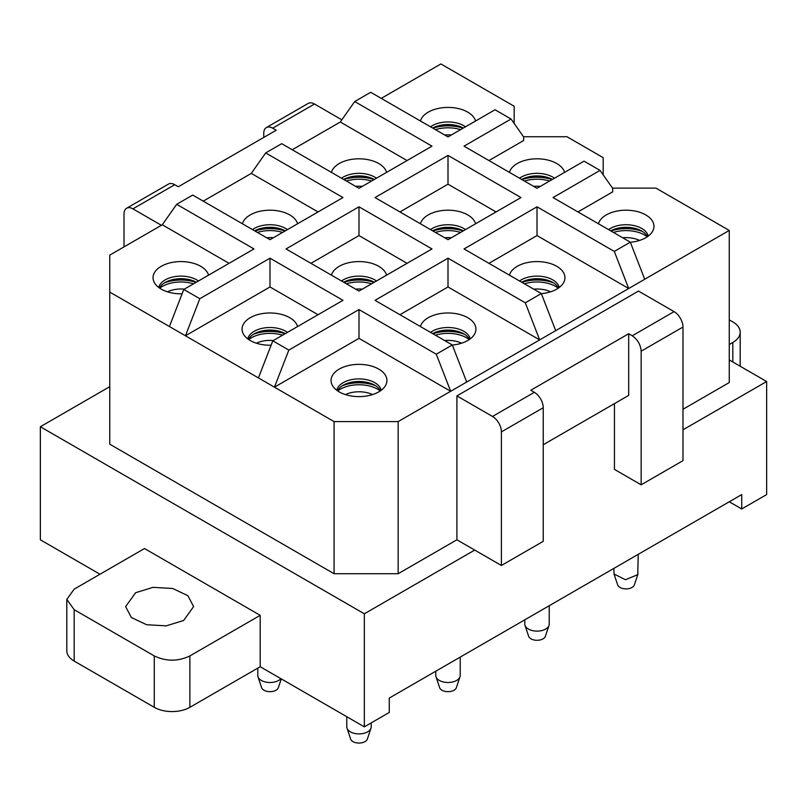 <?xml version="1.0" encoding="UTF-8"?>
<svg xmlns="http://www.w3.org/2000/svg" width="807" height="807" viewBox="0 0 807 807"><rect width="100%" height="100%" fill="white"/><g stroke="black" fill="none" stroke-linecap="round" stroke-linejoin="round"><path stroke-width="1.21" d="M488.951 160.553L523.662 140.509L523.662 136.948L511.053 119.012L464.025 146.158L537.008 188.303L584.036 161.148L600.055 170.398L553.037 197.554L630.317 242.171L614.298 251.421L537.008 206.804L464.025 248.939L541.315 293.556L525.296 302.807L448.006 258.19L375.013 300.325L452.303 344.952L436.284 354.202L358.994 309.575L288.835 350.087L274.441 387.168L334.078 421.597L398.164 421.597L450.669 391.284L358.994 338.355L274.441 387.168L258.422 377.918L272.806 340.836L288.835 350.087M272.806 340.836L342.975 300.325L269.992 258.19L199.823 298.701L183.804 289.451L253.963 248.939L176.683 204.312L192.702 195.062L269.992 239.689L342.975 197.554L265.685 152.927L281.704 143.676L358.994 188.303L431.987 146.158L354.697 101.541L370.716 92.291L448.006 136.908L495.034 109.762L511.053 119.012M520.989 197.554L448.006 239.689L375.013 197.554L448.006 155.408L520.989 197.554M358.994 291.075L286.011 248.939L358.994 206.804L431.987 248.939L358.994 291.075M603.182 174.847L603.182 157.647L566.968 136.736L523.511 136.736M564.597 172.375A27.932 16.13 0 0 0 529.15 159.463A27.932 16.13 0 0 0 509.429 172.375M514.17 123.451L514.17 106.252L440.884 63.945L381.247 98.373M475.585 120.989A27.932 16.13 0 0 0 440.138 108.077A27.932 16.13 0 0 0 420.417 120.989M630.317 242.171L644.712 279.252L628.693 288.502L614.298 251.421M600.055 170.398L612.664 188.334L612.664 191.895L577.953 211.938M354.697 101.541L340.302 122.008L292.245 149.759M407.061 160.553L340.302 122.008M265.685 152.927L251.3 173.394L203.233 201.145M318.049 211.938L251.3 173.394M176.683 204.312L162.288 224.79L109.772 255.103L109.772 292.104L185.439 335.783L199.823 298.701M229.047 263.324L162.288 224.79M183.804 289.451L169.409 326.532M318.049 314.71L269.992 286.969L269.992 258.19M269.992 286.969L185.439 335.783M358.994 309.575L358.994 338.355M452.303 344.952L466.698 382.034L450.669 391.284L436.284 354.202M448.006 258.19L448.006 286.969L399.939 314.71M466.698 382.034L539.681 339.898L448.006 286.969M541.315 293.556L555.7 330.648L539.681 339.898L525.296 302.807M537.008 206.804L537.008 235.573L488.951 263.324M555.7 330.648L628.693 288.502L537.008 235.573M496.063 211.938L448.006 184.188L448.006 155.408M448.006 184.188L399.939 211.938M407.061 263.324L358.994 235.573L310.937 263.324M358.994 235.573L358.994 206.804M554.49 178.206A22.344 12.902 0 0 0 530.724 173.868A22.344 12.902 0 0 0 519.537 178.206M465.478 126.82A22.344 12.902 0 0 0 441.711 122.482A22.344 12.902 0 0 0 430.524 126.82M682.984 409.27L729.266 382.548L729.266 230.439L655.98 188.122L612.513 188.122M644.712 279.252L729.266 230.439M109.772 292.104L109.772 444.213L334.078 573.716L398.164 573.716L398.164 421.597M398.164 573.716L456.903 539.792L456.903 395.904L638.478 291.075L674.077 311.633A12.589 7.273 60 0 1 682.984 327.047L682.984 460.656L641.151 484.815L614.45 469.392L614.45 403.621M630.358 242.261A27.932 16.13 0 0 0 633.888 241.807A27.932 16.13 0 0 0 652.792 230.933A27.932 16.13 0 0 0 645.812 214.944A27.932 16.13 0 0 0 618.152 210.849A27.932 16.13 0 0 0 598.441 223.761M386.583 172.375A27.932 16.13 0 0 0 351.136 159.463A27.932 16.13 0 0 0 331.415 172.375M297.571 223.761A27.932 16.13 0 0 0 262.124 210.849A27.932 16.13 0 0 0 242.403 223.761M208.559 275.147A27.932 16.13 0 0 0 173.112 262.235A27.932 16.13 0 0 0 154.208 282.319A27.932 16.13 0 0 0 182.1 293.829M334.078 573.716L334.078 421.597M185.428 335.783L258.422 377.918M297.571 326.542A27.932 16.13 0 0 0 262.124 313.63A27.932 16.13 0 0 0 243.22 333.715A27.932 16.13 0 0 0 271.112 345.225M351.136 365.016A27.932 16.13 0 0 0 332.222 385.1A27.932 16.13 0 0 0 366.862 395.965A27.932 16.13 0 0 0 385.766 385.1A27.932 16.13 0 0 0 378.796 369.112A27.932 16.13 0 0 0 351.136 365.016M452.344 345.033A27.932 16.13 0 0 0 455.864 344.579A27.932 16.13 0 0 0 474.778 333.715A27.932 16.13 0 0 0 467.798 317.726A27.932 16.13 0 0 0 440.138 313.63A27.932 16.13 0 0 0 420.417 326.542M541.346 293.647A27.932 16.13 0 0 0 544.876 293.193A27.932 16.13 0 0 0 563.78 282.319A27.932 16.13 0 0 0 556.81 266.33A27.932 16.13 0 0 0 529.15 262.235A27.932 16.13 0 0 0 509.429 275.147M475.585 223.761A27.932 16.13 0 0 0 440.138 210.849A27.932 16.13 0 0 0 420.417 223.761M386.583 275.147A27.932 16.13 0 0 0 351.136 262.235A27.932 16.13 0 0 0 331.415 275.147M682.984 429.828L766.65 381.519L729.266 359.942M521.665 179.436A22.344 12.902 180 0 1 530.724 176.44A22.344 12.902 180 0 1 552.361 179.436M109.772 386.664L40.35 426.742L364.34 613.794L474.708 550.071L501.409 565.485L501.409 431.876A12.589 7.273 60 0 0 492.502 416.462L456.903 395.904M456.903 539.792L474.708 550.071M263.758 137.422L263.758 133.316A12.589 7.273 60 0 1 266.371 127.556L308.203 103.407A12.589 7.273 60 0 1 314.498 104.022L272.655 128.172L276.216 130.23L178.307 186.76L174.756 184.702L132.923 208.862L161.4 225.304M341.845 119.819L314.498 104.022M124.016 246.881L124.016 213.996A12.589 7.273 60 0 1 126.628 208.236A12.589 7.273 60 0 1 132.923 208.862M432.653 128.051A22.344 12.902 180 0 1 441.711 125.045A22.344 12.902 180 0 1 463.349 128.051M501.409 565.485L543.242 541.336L543.242 407.727A12.589 7.273 -120 0 0 534.335 392.313L530.784 390.255L628.693 333.725L632.244 335.783C637.661 339.525 640.627 344.66 641.151 351.196L641.151 484.815M648.213 236.128A22.344 12.902 0 0 0 619.726 225.254A22.344 12.902 0 0 0 608.539 229.602M376.476 178.206A22.344 12.902 0 0 0 352.709 173.868A22.344 12.902 0 0 0 341.522 178.206M287.463 229.602A22.344 12.902 0 0 0 263.697 225.254A22.344 12.902 0 0 0 252.51 229.602M198.461 280.987A22.344 12.902 0 0 0 174.695 276.64A22.344 12.902 0 0 0 158.787 287.514M287.463 332.373A22.344 12.902 0 0 0 263.697 328.035A22.344 12.902 0 0 0 247.799 338.9M381.186 390.295A22.344 12.902 0 0 0 352.709 379.421A22.344 12.902 0 0 0 336.801 390.295M470.199 338.9A22.344 12.902 0 0 0 441.711 328.035A22.344 12.902 0 0 0 430.524 332.373M559.201 287.514A22.344 12.902 0 0 0 530.724 276.64A22.344 12.902 0 0 0 519.537 280.987M465.478 229.602A22.344 12.902 0 0 0 441.711 225.254A22.344 12.902 0 0 0 430.524 229.602M376.476 280.987A22.344 12.902 0 0 0 352.709 276.64A22.344 12.902 0 0 0 341.522 280.987M729.266 501.772L741.724 508.965L766.65 494.58L766.65 381.519M66.799 599.409L66.799 650.795A25.188 14.536 0 0 0 74.173 661.074L74.173 609.688L66.799 599.409L74.183 589.13L144.493 548.528L260.197 615.337L260.197 666.723L364.34 726.855L364.34 613.794M364.34 726.855L389.256 712.46L389.256 698.075L741.724 494.58L741.724 508.965M99.987 574.231L40.35 539.802L40.35 426.742M266.371 127.556A12.589 7.273 60 0 1 272.655 128.182M126.628 208.236L168.461 184.087A12.589 7.273 60 0 1 174.756 184.702M628.693 333.725L628.693 395.4L543.242 444.728M610.667 230.832A22.344 12.902 180 0 1 619.726 227.826A22.344 12.902 180 0 1 647.496 236.643M343.651 179.436A22.344 12.902 180 0 1 352.709 176.44A22.344 12.902 180 0 1 374.347 179.436M254.639 230.832A22.344 12.902 180 0 1 263.697 227.826A22.344 12.902 180 0 1 285.335 230.832M159.504 288.028A22.344 12.902 180 0 1 174.695 279.212A22.344 12.902 180 0 1 196.333 282.218M248.516 339.424A22.344 12.902 180 0 1 263.697 330.598A22.344 12.902 180 0 1 285.335 333.604M337.518 390.81A22.344 12.902 180 0 1 352.709 381.993A22.344 12.902 180 0 1 380.47 390.81M432.653 333.604A22.344 12.902 180 0 1 441.711 330.598A22.344 12.902 180 0 1 469.482 339.424M521.665 282.218A22.344 12.902 180 0 1 530.724 279.212A22.344 12.902 180 0 1 558.484 288.028M432.653 230.832A22.344 12.902 180 0 1 441.711 227.826A22.344 12.902 180 0 1 463.349 230.832M343.651 282.218A22.344 12.902 180 0 1 352.709 279.212A22.344 12.902 180 0 1 374.347 282.218M260.197 666.723L189.887 707.325L189.887 655.93C178.014 661.569 166.141 661.569 154.268 655.93L154.268 707.315A25.188 14.536 0 0 0 189.887 707.325M74.173 661.074L154.268 707.315M732.827 361.99L732.827 342.471L729.266 344.518M732.827 342.471A25.188 14.536 0 0 0 740.201 332.191A25.188 14.536 0 0 0 732.817 321.912L729.266 319.854M74.173 609.688L154.268 655.93M260.197 615.337L189.887 655.93M135.586 592.731L152.987 587.355L172.627 588.474L187.88 595.697L193.609 606.602L183.653 620.472L166.252 625.849L146.612 624.729L131.359 617.506L125.63 606.602L135.586 592.731M257.776 668.125L257.776 675.459A12.206 7.051 0 0 0 257.998 676.801A12.206 7.051 0 0 0 268.287 682.44A12.206 7.051 0 0 0 280.866 678.657M257.998 676.801L261.639 687.695A8.504 4.903 0 0 0 269.588 691.67A8.504 4.903 0 0 0 278.143 688.149A8.504 4.903 0 0 0 278.334 687.695L281.28 678.899M613.804 568.431L614.036 574.019L625.435 579.729L637.732 574.675L638.226 554.328M614.026 574.019L617.668 584.924A8.504 4.903 0 0 0 625.617 588.898A8.504 4.903 0 0 0 634.171 585.378A8.504 4.903 0 0 0 634.363 584.924L638.004 574.019M524.802 619.816L524.802 624.073A12.206 7.051 0 0 0 525.024 625.415A12.206 7.051 0 0 0 536.433 631.114A12.206 7.051 0 0 0 548.73 626.061A12.206 7.051 0 0 0 549.002 625.415A12.206 7.051 0 0 0 549.224 624.073L549.224 605.714M525.024 625.415L528.666 636.309A8.504 4.903 0 0 0 536.605 640.284A8.504 4.903 0 0 0 545.169 636.763A8.504 4.903 0 0 0 545.361 636.309L549.002 625.415M435.79 671.202L435.79 675.459A12.206 7.051 0 0 0 436.012 676.801A12.206 7.051 0 0 0 447.421 682.5A12.206 7.051 0 0 0 459.718 677.446A12.206 7.051 0 0 0 459.99 676.801A12.206 7.051 0 0 0 460.212 675.459L460.212 657.11M436.012 676.801L439.654 687.695A8.504 4.903 0 0 0 447.603 691.67A8.504 4.903 0 0 0 456.157 688.149A8.504 4.903 0 0 0 456.348 687.695L459.99 676.801M346.788 716.717L346.788 726.855A12.206 7.051 0 0 0 347.01 728.186A12.206 7.051 0 0 0 358.419 733.896A12.206 7.051 0 0 0 370.716 728.832A12.206 7.051 0 0 0 370.988 728.186A12.206 7.051 0 0 0 371.21 726.855L371.21 722.88M347.01 728.186L350.652 739.091A8.504 4.903 0 0 0 358.59 743.055A8.504 4.903 0 0 0 367.155 739.535A8.504 4.903 0 0 0 367.346 739.091L370.988 728.186M674.077 311.633L632.244 335.783M534.335 392.313L492.502 416.462M543.242 407.727L501.409 431.876M682.984 327.047L641.151 351.196M451.335 134.991A21.396 12.357 0 0 0 444.667 134.991M460.575 129.655A26.429 15.262 0 0 0 435.437 129.655M463.067 128.212A29.829 17.219 0 0 0 432.935 128.212M362.333 186.377A21.396 12.357 0 0 0 355.665 186.377M371.563 181.04A26.429 15.262 0 0 0 346.425 181.04M374.065 179.598A29.829 17.219 0 0 0 343.933 179.598M273.321 237.762A21.396 12.357 0 0 0 266.653 237.762M282.561 232.426A26.429 15.262 0 0 0 257.413 232.426M285.053 230.994A29.829 17.219 0 0 0 254.921 230.994M184.319 289.148A21.396 12.357 0 0 0 167.392 291.811M193.549 283.822A26.429 15.262 0 0 0 159.715 288.18M196.051 282.379A29.829 17.219 0 0 0 164.477 282.894M540.347 186.377A21.396 12.357 0 0 0 533.679 186.377M549.587 181.04A26.429 15.262 0 0 0 524.439 181.04M552.079 179.598A29.829 17.219 0 0 0 521.947 179.598M451.335 237.762A21.396 12.357 0 0 0 444.667 237.762M460.575 232.426A26.429 15.262 0 0 0 435.437 232.426M463.067 230.994A29.829 17.219 0 0 0 432.935 230.994M362.333 289.148A21.396 12.357 0 0 0 355.665 289.148M371.563 283.822A26.429 15.262 0 0 0 346.425 283.822M374.065 282.379A29.829 17.219 0 0 0 343.933 282.379M273.321 340.534A21.396 12.357 0 0 0 256.404 343.197M282.561 335.208A26.429 15.262 0 0 0 248.727 339.565M285.053 333.765A29.829 17.219 0 0 0 253.489 334.28M639.608 240.425A21.396 12.357 0 0 0 622.681 237.762M647.285 236.794A26.429 15.262 0 0 0 613.451 232.426M642.523 231.508A29.829 17.219 0 0 0 610.949 230.994M550.596 291.811A21.396 12.357 0 0 0 533.679 289.148M558.273 288.18A26.429 15.262 0 0 0 524.439 283.822M553.511 282.894A29.829 17.219 0 0 0 521.947 282.379M461.594 343.197A21.396 12.357 0 0 0 444.667 340.534M469.271 339.565A26.429 15.262 0 0 0 435.437 335.208M464.509 334.28A29.829 17.219 0 0 0 432.935 333.765M372.582 394.583A21.396 12.357 0 0 0 345.406 394.583M380.258 390.951A26.429 15.262 0 0 0 337.73 390.951M375.497 385.675A29.829 17.219 0 0 0 342.491 385.675M740.201 366.247L740.201 332.191M457.428 125.731L438.574 125.731M368.426 177.116L349.572 177.116M279.414 228.502L260.56 228.502M190.402 279.898L171.558 279.898M546.44 177.116L527.586 177.116M457.428 228.502L438.574 228.502M368.426 279.898L349.572 279.898M279.414 331.284L260.56 331.284M635.442 228.502L616.598 228.502M546.44 279.898L527.586 279.898M457.428 331.284L438.574 331.284M368.426 382.669L349.572 382.669"/></g></svg>
